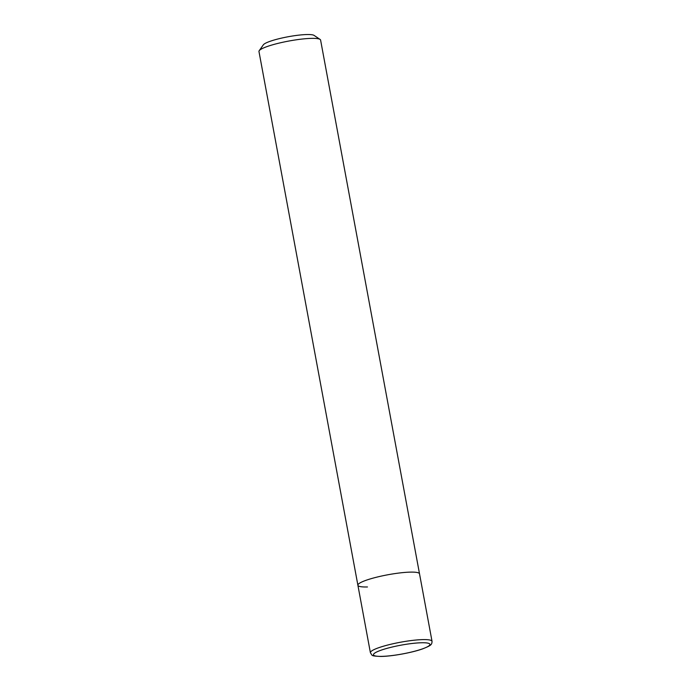 <?xml version="1.0" encoding="UTF-8"?>
<svg xmlns="http://www.w3.org/2000/svg" width="691" height="691" viewBox="0 0 691 691"><rect width="100%" height="100%" fill="white"/><g stroke="black" fill="none" stroke-linecap="round" stroke-linejoin="round"><path stroke-width="1.04" d="M320.08 39.413A31.337 4.846 169.5 0 0 311.028 38.385A31.337 4.846 169.5 0 0 279.475 43.015A31.337 4.846 169.5 0 0 259.211 50.693L263.366 44.803A26.111 4.042 169.5 0 1 280.252 38.411A26.111 4.042 169.5 0 1 306.545 34.55A26.111 4.042 169.5 0 1 314.085 35.405L320.08 39.413A31.337 4.846 169.5 0 1 320.598 40.087L419.523 573.832A31.337 4.846 169.5 0 0 409.953 572.131A31.337 4.846 169.5 0 0 376.146 577.313A31.337 4.846 169.5 0 0 357.895 585.26A31.337 4.846 169.5 0 0 367.465 586.961M259.211 50.693A31.337 4.846 169.5 0 0 258.97 51.514L370.402 652.736A31.337 4.846 169.5 0 1 378.875 647.666A31.337 4.846 169.5 0 1 422.46 639.616A31.337 4.846 169.5 0 1 432.03 641.317C431.918 644.807 431.115 645.463 422.555 648.901C411.801 652.745 391.719 656.381 380.871 656.45C370.428 655.958 372.63 655.742 370.402 652.736M432.03 641.317L419.523 573.832A31.337 4.846 169.5 0 0 409.953 572.131A31.337 4.846 169.5 0 0 376.146 577.313A31.337 4.846 169.5 0 0 357.895 585.26M421.156 642.768A28.728 4.448 169.5 0 0 381.207 650.153A28.728 4.448 169.5 0 0 382.218 656.355A28.728 4.448 169.5 0 0 422.166 648.979A28.728 4.448 169.5 0 0 421.156 642.768"/></g></svg>
